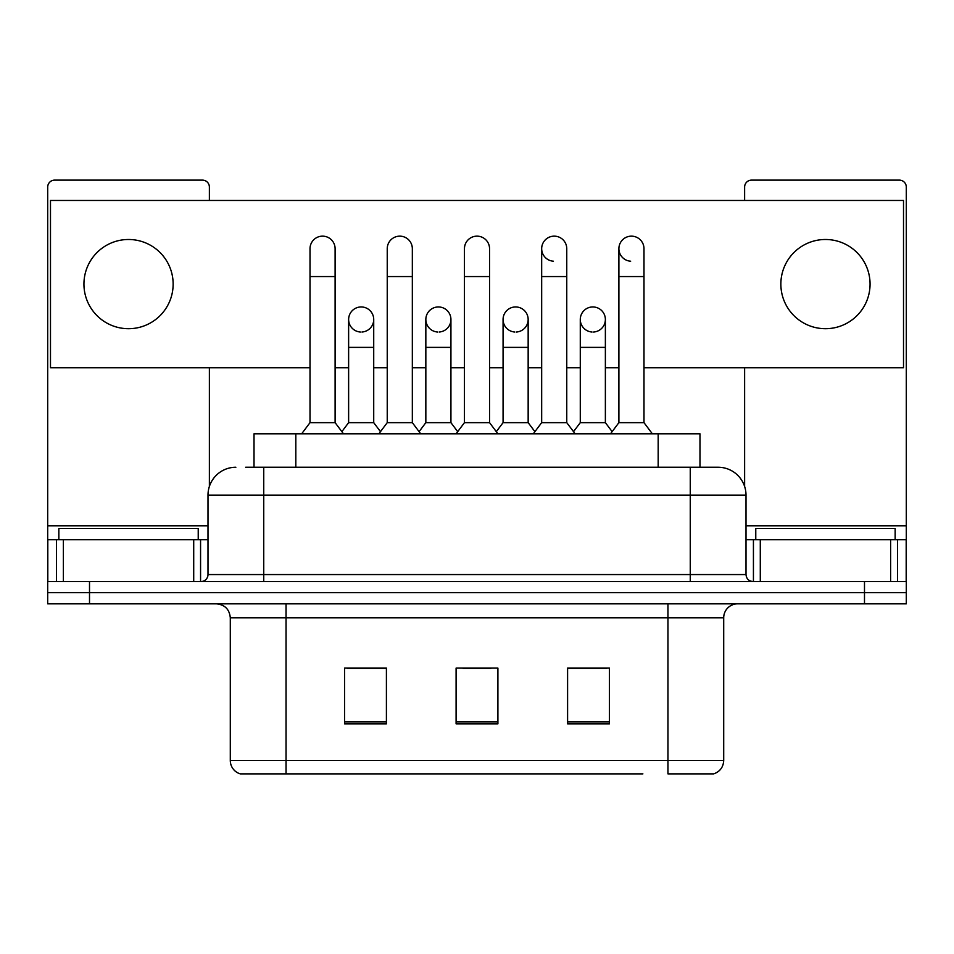 <?xml version="1.0" encoding="UTF-8"?>
<svg xmlns="http://www.w3.org/2000/svg" width="954" height="954" viewBox="0 0 954 954"><rect width="100%" height="100%" fill="white"/><g stroke="black" fill="none" stroke-linecap="round" stroke-linejoin="round"><path stroke-width="1.43" d="M254.014 467.245L254.014 433.796L699.986 433.796L699.986 467.245M723.704 760.505C723.323 767.183 719.972 771.643 713.675 773.885L667.955 773.885L667.955 760.505L723.704 760.505L723.704 617.775A13.94 13.94 0 0 1 737.645 603.834M642.889 773.885L240.325 773.885A13.94 13.94 0 0 1 230.296 760.505L230.296 617.775C229.461 609.308 224.822 604.669 216.355 603.834M89.509 603.834L906.3 603.834L906.3 592.684L47.7 592.684L47.7 603.834L89.509 603.834L89.509 592.684L47.7 592.684L47.7 539.726L63.381 539.726L63.381 581.535M609.415 723.847L609.415 668.098L567.594 668.098L567.594 723.847L609.415 723.847M386.406 723.847L386.406 668.098L344.585 668.098L344.585 723.847L386.406 723.847M497.905 723.847L497.905 668.098L456.095 668.098L456.095 723.847L497.905 723.847M385.845 668.372L375.113 668.372M347.232 668.372L386.406 668.372M567.594 668.372L606.768 668.372M578.887 668.372L568.155 668.372M463.06 668.372L490.94 668.372M246.263 467.245L718.135 467.245A27.881 27.881 0 0 1 746.004 495.114L746.004 574.57C746.422 578.804 748.747 581.129 752.98 581.535M245.631 467.245L263.745 467.245L263.745 495.114L207.996 495.114L207.996 574.57A6.964 6.964 0 0 1 201.02 581.535M235.865 467.245A27.881 27.881 0 0 0 207.996 495.114M864.491 603.834L864.491 592.684L906.3 592.684L906.3 539.726L906.3 581.535L47.7 581.535M864.491 581.535L864.491 592.684L89.509 592.684L89.509 581.535M746.004 495.114L690.255 495.114L690.255 467.245L718.135 467.245M310.014 276.565L335.104 276.565L335.104 422.646L310.014 422.646L310.014 248.696A12.545 12.545 0 0 1 323.346 236.175A12.545 12.545 0 0 1 335.104 248.696A12.545 12.545 0 0 0 323.346 236.175M310.014 422.646L301.655 433.796M335.104 422.646L343.476 433.796M361.172 306.949A12.545 12.545 0 0 0 348.639 319.101A12.545 12.545 0 0 0 360.385 332.016A12.545 12.545 0 0 1 348.627 319.495A12.545 12.545 0 0 1 361.96 306.973A12.545 12.545 0 0 1 373.718 319.495L373.718 347.375L348.627 347.375L348.627 319.495M373.718 347.375L373.718 422.646L348.627 422.646L348.627 347.375M348.627 422.646L341.866 431.649M373.718 422.646L380.479 431.649M387.241 276.565L412.331 276.565L412.331 422.646L387.241 422.646L387.241 248.696A12.545 12.545 0 0 1 400.573 236.175A12.545 12.545 0 0 1 412.331 248.696A12.545 12.545 0 0 0 400.573 236.175M387.241 422.646L378.869 433.796M412.331 422.646L420.69 433.796M464.455 276.565L489.545 276.565L489.545 422.646L464.455 422.646L464.455 248.696A12.545 12.545 0 0 1 477.787 236.175A12.545 12.545 0 0 1 489.545 248.696A12.545 12.545 0 0 0 477.787 236.175M464.455 422.646L456.095 433.796M489.545 422.646L497.905 433.796M541.669 276.565L566.759 276.565L566.759 422.646L541.669 422.646L541.669 248.696A12.545 12.545 0 0 1 555.001 236.175A12.545 12.545 0 0 1 566.759 248.696A12.545 12.545 0 0 0 555.001 236.175M541.669 422.646L533.31 433.796M566.759 422.646L575.131 433.796M618.896 276.565L643.986 276.565L643.986 422.646L618.896 422.646L618.896 248.696A12.545 12.545 0 0 1 632.228 236.175A12.545 12.545 0 0 1 643.986 248.696A12.545 12.545 0 0 0 632.228 236.175M618.896 422.646L610.524 433.796M643.986 422.646L652.345 433.796M438.387 306.949A12.545 12.545 0 0 0 425.854 319.101A12.545 12.545 0 0 0 437.6 332.016A12.545 12.545 0 0 1 425.842 319.495A12.545 12.545 0 0 1 439.174 306.973A12.545 12.545 0 0 1 450.932 319.495L450.932 347.375L425.842 347.375L425.842 319.495M450.932 347.375L450.932 422.646L425.842 422.646L425.842 347.375M425.842 422.646L419.092 431.649M450.932 422.646L457.693 431.649M515.613 306.949A12.545 12.545 0 0 0 503.068 319.101A12.545 12.545 0 0 0 514.826 332.016A12.545 12.545 0 0 1 503.068 319.495A12.545 12.545 0 0 1 516.4 306.973A12.545 12.545 0 0 1 528.158 319.495L528.158 347.375L503.068 347.375L503.068 319.495M528.158 347.375L528.158 422.646L503.068 422.646L503.068 347.375M503.068 422.646L496.307 431.649M528.158 422.646L534.908 431.649M592.828 306.949A12.545 12.545 0 0 0 580.294 319.101A12.545 12.545 0 0 0 592.04 332.016A12.545 12.545 0 0 1 580.282 319.495A12.545 12.545 0 0 1 593.615 306.973A12.545 12.545 0 0 1 605.373 319.495L605.373 347.375L580.282 347.375L580.282 319.495M605.373 347.375L605.373 422.646L580.282 422.646L580.282 347.375M580.282 422.646L573.521 431.649M605.373 422.646L612.134 431.649M198.229 539.726L198.229 528.576L58.85 528.576L58.85 539.726M895.15 539.726L895.15 528.576L755.771 528.576L755.771 539.726M193.71 581.535L193.71 539.726L63.381 539.726M209.379 200.459L209.379 187.079A6.964 6.964 0 0 0 202.415 180.115L54.664 180.115A6.964 6.964 0 0 0 47.7 187.079L47.7 539.726M209.379 367.719L209.379 486.421M193.71 539.726L207.996 539.726M890.619 581.535L890.619 539.726L760.29 539.726L760.29 581.535M890.619 539.726L906.3 539.726L906.3 187.079A6.964 6.964 0 0 0 899.336 180.115L751.585 180.115A6.964 6.964 0 0 0 744.621 187.079L744.621 200.459M744.621 367.719L744.621 486.421M746.004 539.726L760.29 539.726M631.441 236.151A12.545 12.545 0 0 0 618.896 248.302A12.545 12.545 0 0 0 630.654 261.205M554.214 236.151A12.545 12.545 0 0 0 541.681 248.302A12.545 12.545 0 0 0 553.427 261.205M825.46 239.49A44.599 44.599 0 0 0 780.861 284.089A44.599 44.599 0 0 0 825.46 328.701A44.599 44.599 0 0 0 870.06 284.089A44.599 44.599 0 0 0 825.46 239.49M128.54 239.49A44.599 44.599 0 0 0 83.94 284.089A44.599 44.599 0 0 0 128.54 328.701A44.599 44.599 0 0 0 173.139 284.089A44.599 44.599 0 0 0 128.54 239.49M516.4 332.016A12.545 12.545 0 0 0 528.158 319.495A12.545 12.545 0 0 0 516.4 306.973M361.96 332.016A12.545 12.545 0 0 0 373.718 319.495A12.545 12.545 0 0 0 361.96 306.973M643.986 367.719L903.51 367.719L903.51 200.459L50.49 200.459L50.49 367.719L310.014 367.719M335.104 367.719L348.627 367.719M373.718 367.719L387.241 367.719M412.331 367.719L425.842 367.719M450.932 367.719L464.455 367.719M489.545 367.719L503.068 367.719M528.158 367.719L541.669 367.719M566.759 367.719L580.282 367.719M605.373 367.719L618.896 367.719M439.174 332.016A12.545 12.545 0 0 0 450.932 319.495A12.545 12.545 0 0 0 439.174 306.973M593.615 332.016A12.545 12.545 0 0 0 605.373 319.495A12.545 12.545 0 0 0 593.615 306.973M295.823 467.245L295.823 433.796M658.177 467.245L658.177 433.796M667.955 603.834L667.955 617.775L230.296 617.775M723.704 617.775L667.955 617.775L667.955 760.505L286.045 760.505L286.045 773.885M230.296 760.505L286.045 760.505L286.045 603.834M497.905 721.916L456.095 721.916M386.406 721.916L344.585 721.916M609.415 721.916L567.594 721.916M263.745 581.535L263.745 574.57L746.004 574.57M207.996 574.57L263.745 574.57L263.745 495.114L690.255 495.114L690.255 581.535M207.996 525.785L47.7 525.785M200.567 539.726L200.567 581.535M47.807 539.726L47.807 581.535M56.513 581.535L56.513 539.726M906.3 525.785L746.004 525.785M906.193 581.535L906.193 539.726M897.487 539.726L897.487 581.535M753.433 581.535L753.433 539.726M335.104 276.565L335.104 248.696M412.331 276.565L412.331 248.696M489.545 276.565L489.545 248.696M566.759 276.565L566.759 248.696M643.986 276.565L643.986 248.696"/></g></svg>
